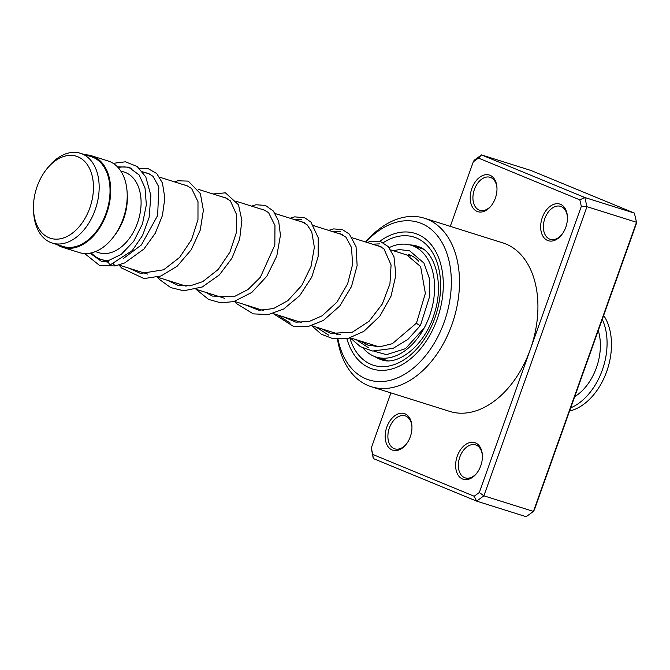 <?xml version="1.0" encoding="UTF-8"?>
<svg xmlns="http://www.w3.org/2000/svg" width="670" height="670" viewBox="0 0 670 670"><rect width="100%" height="100%" fill="white"/><g stroke="black" fill="none" stroke-linecap="round" stroke-linejoin="round"><path stroke-width="1" d="M60.417 157.777A43.014 28.391 -72.5 0 0 45.836 170.172A43.014 28.391 -72.5 0 0 33.5 209.375A43.014 28.391 -72.5 0 0 66.498 236.753A43.014 28.391 -72.5 0 0 93.306 183.228A43.014 28.391 -72.5 0 0 60.417 157.777M33.5 209.375L33.584 211.427A47.051 31.055 -72.5 0 0 52.227 243.051A47.051 31.055 -72.5 0 0 69.672 241.359A47.051 31.055 -72.5 0 0 98.683 195.037A47.051 31.055 -72.5 0 0 80.467 153.296A47.051 31.055 -72.5 0 0 63.022 154.979A47.051 31.055 -72.5 0 0 47.076 168.547L45.836 170.172M52.227 243.051L63.097 246.468A47.051 31.055 -72.5 0 0 80.542 244.784A47.051 31.055 -72.5 0 0 109.553 198.462A47.051 31.055 -72.5 0 0 91.338 156.713L80.467 153.296M91.321 252.9A48.006 31.683 -72.5 0 0 101.346 259.508A48.006 31.683 -72.5 0 0 108.984 260.454M95.408 251.602L98.942 252.716A42.243 27.88 -72.5 0 0 114.612 251.2A42.243 27.88 -72.5 0 0 140.658 209.601A42.243 27.88 -72.5 0 0 124.302 172.115L120.767 171.001M57.084 244.575A48.006 31.683 -72.5 0 0 62.812 247.389L79.328 252.582A48.006 31.683 -72.5 0 0 97.125 250.856A48.006 31.683 -72.5 0 0 113.406 237.021A48.006 31.683 -72.5 0 0 127.166 193.261A48.006 31.683 -72.5 0 0 108.146 160.993L91.631 155.8A48.006 31.683 -72.5 0 0 85.325 154.82M62.812 247.389A48.006 31.683 -72.5 0 0 80.609 245.664A48.006 31.683 -72.5 0 0 110.215 198.395A48.006 31.683 -72.5 0 0 91.631 155.8M113.406 237.021L115.173 234.693A42.243 27.88 -72.5 0 0 127.283 196.184L127.166 193.261M131.663 168.455A48.006 31.683 -72.5 0 0 130.164 167.919A48.006 31.683 -72.5 0 0 118.163 167.601M598.268 330.553A46.088 30.418 107.5 0 1 578.863 393.709A46.088 30.418 107.5 0 1 574.709 396.648M602.255 319.356A55.685 36.758 107.5 0 1 581.083 401.548A55.685 36.758 107.5 0 1 570.714 407.846M603.653 315.436A55.685 36.758 107.5 0 1 585.48 402.93A55.685 36.758 107.5 0 1 569.584 411.012M408.432 254.466A48.969 32.319 107.5 0 1 418.641 261.191M389.144 247.624A58.566 38.659 107.5 0 1 389.597 247.414A58.566 38.659 107.5 0 1 411.313 245.304A58.566 38.659 107.5 0 1 433.984 297.279A58.566 38.659 107.5 0 1 397.871 354.941A58.566 38.659 107.5 0 1 376.163 357.043A58.566 38.659 107.5 0 1 363.215 348.157M423.44 249.307L424.11 249.809M376.213 346.775A48.969 32.319 107.5 0 1 373.257 345.058M405.007 413.834A19.204 12.671 107.5 0 1 411.941 426.497A19.204 12.671 107.5 0 1 406.43 444.001A19.204 12.671 107.5 0 1 392.126 449.98A19.204 12.671 107.5 0 1 386.825 427.066A19.204 12.671 107.5 0 1 405.007 413.834M411.95 426.999A17.286 11.407 -72.5 0 0 405.735 416.078A17.286 11.407 -72.5 0 0 405.124 415.861A17.286 11.407 -72.5 0 0 389.211 428.448A17.286 11.407 -72.5 0 0 394.144 448.607A17.286 11.407 -72.5 0 0 394.756 448.833A17.286 11.407 -72.5 0 0 406.732 443.599M475.457 442.878A19.204 12.671 107.5 0 1 482.392 455.541A19.204 12.671 107.5 0 1 476.889 473.045A19.204 12.671 107.5 0 1 462.576 479.025A19.204 12.671 107.5 0 1 457.275 456.111A19.204 12.671 107.5 0 1 475.457 442.878M482.408 456.044A17.286 11.407 -72.5 0 0 476.194 445.115A17.286 11.407 -72.5 0 0 475.583 444.897A17.286 11.407 -72.5 0 0 459.662 457.493A17.286 11.407 -72.5 0 0 464.595 477.643A17.286 11.407 -72.5 0 0 465.206 477.869A17.286 11.407 -72.5 0 0 477.182 472.635M490.038 175.289A19.204 12.671 107.5 0 1 496.972 187.952A19.204 12.671 107.5 0 1 491.462 205.456A19.204 12.671 107.5 0 1 477.157 211.435A19.204 12.671 107.5 0 1 471.856 188.521A19.204 12.671 107.5 0 1 490.038 175.289M496.989 188.454A17.286 11.407 -72.5 0 0 490.767 177.533A17.286 11.407 -72.5 0 0 490.164 177.307A17.286 11.407 -72.5 0 0 474.243 189.903A17.286 11.407 -72.5 0 0 479.176 210.062A17.286 11.407 -72.5 0 0 479.787 210.28A17.286 11.407 -72.5 0 0 491.763 205.054M560.497 204.325A19.204 12.671 107.5 0 1 567.423 216.988A19.204 12.671 107.5 0 1 561.921 234.492A19.204 12.671 107.5 0 1 547.608 240.471A19.204 12.671 107.5 0 1 542.306 217.557A19.204 12.671 107.5 0 1 560.497 204.325M567.44 217.49A17.286 11.407 -72.5 0 0 561.226 206.569A17.286 11.407 -72.5 0 0 560.614 206.352A17.286 11.407 -72.5 0 0 544.702 218.939A17.286 11.407 -72.5 0 0 549.626 239.098A17.286 11.407 -72.5 0 0 550.238 239.324A17.286 11.407 -72.5 0 0 562.222 234.09M337.981 339.28A82.578 54.496 -72.5 0 0 366.038 378.885A82.578 54.496 -72.5 0 0 444.227 321.985A82.578 54.496 -72.5 0 0 421.438 223.47A82.578 54.496 -72.5 0 0 365.845 242.071M337.035 333.66A82.578 54.496 -72.5 0 0 337.169 334.615M365.594 241.996A88.331 58.298 107.5 0 1 424.378 218.211A88.331 58.298 107.5 0 1 427.502 219.341A88.331 58.298 107.5 0 1 452.702 322.362A88.331 58.298 107.5 0 1 371.356 386.741A88.331 58.298 107.5 0 1 368.232 385.61A88.331 58.298 107.5 0 1 337.504 339.255M336.876 334.59A88.331 58.298 107.5 0 1 336.776 333.585M369.899 368.039A71.053 46.892 -72.5 0 0 372.411 368.952A71.053 46.892 -72.5 0 0 437.845 317.178A71.053 46.892 -72.5 0 0 417.569 234.307A71.053 46.892 -72.5 0 0 415.065 233.403A71.053 46.892 -72.5 0 0 379.689 241.359A71.053 46.892 -72.5 0 1 415.065 233.403A71.053 46.892 -72.5 0 1 417.569 234.307A71.053 46.892 -72.5 0 1 437.845 317.178A71.053 46.892 -72.5 0 1 372.411 368.952A71.053 46.892 -72.5 0 1 369.899 368.039A71.053 46.892 -72.5 0 1 346.867 338.559A71.053 46.892 -72.5 0 0 369.899 368.039M390.92 392.896L371.289 447.97L372.788 454.453L474.176 496.236L479.318 492.5L530.322 349.422A88.331 58.298 -72.5 0 0 505.942 244.022A88.331 58.298 -72.5 0 0 502.818 242.892L424.378 218.211M371.356 386.741L449.796 411.422A88.331 58.298 -72.5 0 0 530.322 349.422L581.326 206.343L579.826 199.861L478.439 158.07L473.296 161.813L450.282 226.368M579.826 199.861L584.835 197.516L586.962 206.678L483.891 495.825L476.613 501.118L526.159 516.704L533.429 511.411L636.5 222.264L634.381 213.102L531.05 170.507L481.504 154.921L584.835 197.516L634.381 213.102M474.176 496.236L476.613 501.118L373.282 458.531L371.289 447.97M479.318 492.5L483.891 495.825L533.429 511.411L534.367 509.82L636.374 223.663L636.5 222.264L586.962 206.678L581.326 206.343M473.296 161.813L474.234 160.214L481.504 154.921L478.439 158.07M372.788 454.453L373.282 458.531M420.006 325C420.408 325.762 419.37 325.293 416.899 323.593L416.489 323.082L425.358 293.359L420.659 266.635L406.397 254.617L404.613 254.273M113.163 163.338L125.399 161.805L137.115 166.453L145.784 176.88L150.884 195.598L149.108 217.524L142.568 235.43L132.258 250.572L110.868 264.474A2.303 1.6 -105 0 1 108.557 261.744A2.303 1.6 -105 0 1 109.545 260.06L121.245 254.374L133.682 241.368L142.45 223.973L146.353 204.861L145.022 187.977L139.134 174.945L128.548 167.157L117.476 166.864M113.197 263.678L115.131 265.931L124.704 262.925L143.924 249.014L155.231 233.328L162.425 215.531L164.845 197.985L162.425 182.952L156.763 173.555L147.819 168.455L139.603 168.555M393.399 250.739L399.22 249.567L409.604 250.764L423.959 263.092L429.277 278.134L429.738 296.14L420.417 325.519L407.904 339.389L393.047 348.4L372.528 351.013L360.326 346.616L350.209 337.806M301.835 219.291L293.803 219.408L301.835 219.291M277.464 314.925L290.311 323.124L277.464 314.925M340.385 231.418L332.337 231.527L340.385 231.418M315.997 327.044L328.895 335.26L315.997 327.044M383.181 242.716A67.209 44.362 107.5 0 1 416.288 237.925A67.209 44.362 107.5 0 1 434.838 318.116A67.209 44.362 107.5 0 1 371.188 364.43A67.209 44.362 107.5 0 1 349.782 337.873M418.616 246.652A59.529 39.287 -72.5 0 0 417.109 246.125A59.529 39.287 -72.5 0 0 409.973 244.927M374.84 356.591A59.529 39.287 -72.5 0 0 379.27 358.927A59.529 39.287 -72.5 0 0 381.372 359.698C397.285 366.322 424.537 346.139 434.009 314.599C444.528 284.256 435.073 251.903 418.859 246.761L417.109 246.125M379.714 243.88L372.545 244.181M356.206 339.698L368.266 347.613M378.81 346.809L350.117 337.781M340.285 334.682L311.575 325.654M301.751 322.563L273.05 313.535M263.218 310.436L234.517 301.408M224.684 298.317L195.983 289.281M186.16 286.191L157.45 277.162M147.618 274.072L118.54 264.918M108.557 261.777L101.346 259.508M410.4 256.091L390.819 249.927M381.305 246.937L352.286 237.808M342.78 234.818L313.753 225.681M304.255 222.691L275.219 213.562M265.705 210.564L236.686 201.436M227.18 198.446L198.153 189.309M188.655 186.327L159.619 177.19M150.114 174.2L142.542 171.813M131.337 168.287L130.164 167.919M387.788 360.703L376.163 357.043M422.946 248.964L411.313 245.304M381.054 358.584A5.762 5.762 0 0 0 385.325 359.932M123.456 258.461L141.387 244.96L157.643 215.514L158.849 186.938L153.028 176.344L148.246 173.363L145.449 172.726M128.849 268.159L140.608 273.46L163.681 269.776L179.568 257.464L191.603 239.584L197.968 219.659L197.993 201.678L191.612 188.513L186.235 185.305L183.982 184.853M167.374 280.286L177.969 285.32L190.154 285.839L202.75 281.626L218.177 269.499L229.944 252.104L236.343 232.691L236.728 214.944L230.388 200.883L225.011 197.508L222.507 196.972M205.908 292.405L212.348 296.065L233.922 296.776L248.001 289.524L260.37 277.279L274.842 245.053L274.968 225.489L268.586 212.675L263.494 209.618L261.04 209.099M244.441 304.532L258.98 310.269L273.511 308.56L287.849 300.637L301.793 285.403L311.039 266.409L314.356 247.297L311.726 231.753L307.111 224.793L301.726 221.644L299.582 221.226M282.974 316.659L295.88 322.17L308.937 321.583L322.136 315.796L336.985 302.103L347.638 283.812L352.604 264.365L351.507 247.523L345.98 237.239L340.293 233.78L338.107 233.344M321.508 328.777L330.603 333.392L352.328 332.186L369.011 321.349L382.26 304.088L389.932 283.913L391.079 264.985L383.918 248.804L378.826 245.907L376.649 245.471M360.041 340.904L367.972 345.134L379.84 346.767L392.344 343.702L416.497 323.082M108.573 262.213L101.229 261.225L90.04 253.168M115.131 265.931L99.746 265.596L84.638 253.528M119.009 265.069L121.747 268.101L144.058 278.586L161.068 275.965L177.198 266.174L191.168 249.843L200.255 230.112L203.379 210.28L200.372 193.588L188.237 181.109L177.676 180.791L174.476 181.863M157.542 277.196L159.678 279.608L170.724 287.614L183.714 290.78L202.256 286.986L219.391 274.901L231.887 258.31L239.659 239.148L241.878 220.371L238.503 204.777L225.43 192.834L213.01 193.99M196.084 289.314L208.605 299.431L220.757 302.807L233.713 301.626L251.761 292.463L266.811 276.266L276.802 255.974L280.437 235.279L278.728 221.485L273.352 211.025L265.379 205.389L255.965 204.769L251.543 206.109M234.609 301.441L236.435 303.535L253.26 313.87L268.368 314.573L283.611 309.054L299.724 295.663L311.743 277.146L318.133 256.677L318.233 237.775L310.939 222.097L304.976 217.926L294.8 216.837L290.068 218.236M273.142 313.56L293.452 326.391L308.443 326.416L323.417 320.428L339.732 306.039L351.499 286.534L357.127 265.471L356.046 246.635L349.338 234.09L342.529 229.668L333.694 228.897L328.61 230.354M311.676 325.687L321.416 334.271L333.141 338.744L348.576 338.183L363.818 331.365L379.823 316.198L391.012 296.224L395.886 275.119L393.977 256.719L388.34 246.694L380.736 241.677L371.255 241.2L367.135 242.481M424.227 327.932L405.467 348.676L386.464 354.656L373.877 351.197M365.853 344.296L364.312 342.244"/></g></svg>
